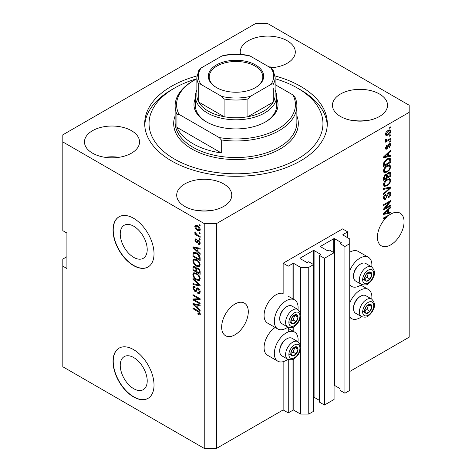 <?xml version="1.0" encoding="UTF-8"?>
<svg xmlns="http://www.w3.org/2000/svg" width="472" height="472" viewBox="0 0 472 472"><rect width="100%" height="100%" fill="white"/><g stroke="black" fill="none" stroke-linecap="round" stroke-linejoin="round"><path stroke-width="0.71" d="M347.699 231.858L342.578 228.902L283.141 263.217L288.262 266.173L292.976 263.453A0.578 0.336 0 0 1 293.796 263.453L300.558 267.358L308.759 267.358L313.573 264.574L308.653 261.736L307.526 262.385A0.578 0.336 0 0 1 306.706 262.385L300.151 258.603L300.151 258.125L313.266 250.555A0.578 0.336 0 0 1 314.087 250.555L320.647 254.343A0.578 0.336 0 0 1 320.647 254.815L319.52 255.464L324.435 258.302L334.07 252.744L329.149 249.9L328.022 250.555A0.578 0.336 0 0 1 327.202 250.555L320.647 246.767L320.647 246.295L333.763 238.72A0.578 0.336 0 0 1 334.583 238.72L341.138 242.508A0.578 0.336 0 0 1 341.138 242.98L340.011 243.629L344.932 246.472L349.746 243.694L349.746 238.956L342.985 235.05L342.985 234.578L347.699 231.858L347.699 237.776M342.985 234.578A0.578 0.336 0 0 0 342.985 235.05M340.011 243.629L340.011 390.362L344.932 393.2L349.746 390.421L349.746 243.694M344.932 393.2L344.932 246.472M334.07 385.358A0.578 0.336 0 0 1 334.583 385.447L340.011 388.586M320.647 246.295A0.578 0.336 0 0 0 320.647 246.767M319.52 255.464L319.52 402.191L324.435 405.035L334.07 399.471L334.07 252.744M324.435 405.035L324.435 258.302M313.573 397.188A0.578 0.336 0 0 1 314.087 397.282L319.52 400.415M300.151 258.125A0.578 0.336 0 0 0 300.151 258.603M66.912 256.709L62.817 259.075L62.817 366.756L204.234 448.4L216.53 448.4L283.141 409.944L288.262 412.9L292.976 410.18A0.578 0.336 0 0 1 293.796 410.18L300.558 414.086L308.759 414.086L313.573 411.307L313.573 264.574M308.759 414.086L308.759 267.358M300.558 414.086L300.558 348.371M300.558 346.141L300.558 316.187M300.558 313.957L300.558 267.358M288.262 412.9L288.262 359.487M288.262 331.934L288.262 327.303M283.141 409.944L283.141 361.67M287.843 327.102A16.809 9.705 -60 0 1 286.215 328.176A16.809 9.705 -60 0 1 277.807 329.008L267.559 323.096A16.809 9.705 -60 0 1 264.981 309.62A16.809 9.705 -60 0 1 275.967 294.811A16.809 9.705 -60 0 1 283.141 293.448L283.141 263.217M120.242 365.357A19.075 11.009 -120 0 0 128.567 384.55A19.075 11.009 -120 0 0 143.264 389.66A19.075 11.009 -120 0 0 147.217 380.928A19.075 11.009 -120 0 0 138.892 361.735A19.075 11.009 -120 0 0 124.195 356.625A19.075 11.009 -120 0 0 120.242 365.357M120.242 234.012A19.075 11.009 -120 0 0 128.567 253.204A19.075 11.009 -120 0 0 143.264 258.314A19.075 11.009 -120 0 0 147.217 249.582A19.075 11.009 -120 0 0 138.892 230.389A19.075 11.009 -120 0 0 124.195 225.28A19.075 11.009 -120 0 0 120.242 234.012M113.026 230.082A28.987 16.732 -120 0 0 125.682 259.252A28.987 16.732 -120 0 0 148.019 267.016A28.987 16.732 -120 0 0 154.019 253.747A28.987 16.732 -120 0 0 141.37 224.578A28.987 16.732 -120 0 0 119.032 216.813A28.987 16.732 -120 0 0 113.026 230.082M119.133 216.754A28.987 16.732 -120 0 0 113.233 229.964A28.987 16.732 -120 0 0 125.817 259.063A28.987 16.732 -120 0 0 148.119 266.957M113.026 361.428A28.987 16.732 -120 0 0 125.682 390.598A28.987 16.732 -120 0 0 148.019 398.362A28.987 16.732 -120 0 0 154.019 385.093A28.987 16.732 -120 0 0 141.37 355.923A28.987 16.732 -120 0 0 119.032 348.159A28.987 16.732 -120 0 0 113.026 361.428M119.133 348.1A28.987 16.732 -120 0 0 113.233 361.31A28.987 16.732 -120 0 0 125.817 390.409A28.987 16.732 -120 0 0 148.119 398.303M221.651 327.114A18.839 10.88 120 0 0 225.557 335.739A18.839 10.88 120 0 0 240.071 330.689A18.839 10.88 120 0 0 248.296 311.732A18.839 10.88 120 0 0 244.396 303.107A18.839 10.88 120 0 0 229.876 308.151A18.839 10.88 120 0 0 221.651 327.114M377.417 237.186A18.839 10.88 120 0 0 381.317 245.806A18.839 10.88 120 0 0 395.837 240.761A18.839 10.88 120 0 0 404.061 221.799A18.839 10.88 120 0 0 400.156 213.179A18.839 10.88 120 0 0 390.09 214.5L383.565 217.928L383.565 218.79L387.246 216.666A18.839 10.88 120 0 0 377.417 237.186M270.568 67.815A27.535 15.895 0 0 0 295.301 51.997A27.535 15.895 0 0 0 287.236 40.757A27.535 15.895 0 0 0 257.228 37.312A27.535 15.895 0 0 0 240.23 51.997A27.535 15.895 0 0 0 240.543 54.392M274.716 67.384A27.535 15.895 0 0 0 268.952 66.882M131.476 130.685A27.535 15.895 0 0 0 101.468 127.239A27.535 15.895 0 0 0 84.47 141.93A27.535 15.895 0 0 0 92.536 153.17A27.535 15.895 0 0 0 122.543 156.615A27.535 15.895 0 0 0 139.541 141.93A27.535 15.895 0 0 0 131.476 130.685M118.956 157.312A27.535 15.895 0 0 0 105.055 157.312M223.704 183.932A27.535 15.895 0 0 0 193.697 180.487A27.535 15.895 0 0 0 176.699 195.178A27.535 15.895 0 0 0 184.764 206.417A27.535 15.895 0 0 0 214.772 209.863A27.535 15.895 0 0 0 231.77 195.178A27.535 15.895 0 0 0 223.704 183.932M211.179 210.559A27.535 15.895 0 0 0 197.284 210.559M379.464 94.005A27.535 15.895 0 0 0 349.457 90.559A27.535 15.895 0 0 0 332.459 105.244A27.535 15.895 0 0 0 340.524 116.49A27.535 15.895 0 0 0 370.532 119.935A27.535 15.895 0 0 0 387.53 105.244A27.535 15.895 0 0 0 379.464 94.005M366.945 120.631A27.535 15.895 0 0 0 353.044 120.631M297.985 341.722A16.809 9.705 120 0 0 294.616 332.076A16.809 9.705 120 0 0 286.215 332.913A16.809 9.705 120 0 0 275.229 347.722A16.809 9.705 120 0 0 277.807 361.198A16.809 9.705 120 0 0 286.215 360.366A16.809 9.705 120 0 0 287.843 359.292M277.807 329.008A16.809 9.705 -60 0 1 275.229 315.538A16.809 9.705 -60 0 1 286.215 300.723A16.809 9.705 -60 0 1 294.616 299.891A16.809 9.705 -60 0 1 297.985 309.538M349.746 303A16.809 9.705 -60 0 1 359.994 290.315A16.809 9.705 -60 0 1 368.402 289.478A16.809 9.705 -60 0 1 371.771 299.124M361.629 316.694A16.809 9.705 -60 0 1 359.994 317.768A16.809 9.705 -60 0 1 351.593 318.6A16.809 9.705 -60 0 1 349.746 316.913M371.771 266.94A16.809 9.705 120 0 0 368.402 257.293A16.809 9.705 120 0 0 359.994 258.125A16.809 9.705 120 0 0 349.746 270.816M349.746 284.728A16.809 9.705 120 0 0 351.593 286.41A16.809 9.705 120 0 0 359.994 285.578A16.809 9.705 120 0 0 361.629 284.504M196.954 75.939A91.302 52.711 0 0 0 144.697 123.587A91.302 52.711 0 0 0 171.442 160.858A91.302 52.711 0 0 0 270.94 172.286A91.302 52.711 0 0 0 327.303 123.587A91.302 52.711 0 0 0 300.558 86.311A91.302 52.711 0 0 0 275.046 75.939M255.47 23.6L62.817 134.827L62.817 141.93L204.234 223.575L216.53 223.575L409.183 112.348L409.183 105.244L267.766 23.6L255.47 23.6M385.028 208.264L390.739 204.966L390.739 205.827L383.565 209.969L383.565 209.049L389.282 202.258L383.565 205.556L383.565 204.695L390.739 200.553L390.739 201.473L385.028 208.264L384.491 207.951M388.745 192.24L390.238 192.069L390.834 193.644C390.739 195.443 389.931 196.83 388.409 197.809L388.314 197.007L389.996 194.051L389.612 192.989L388.763 193.089L385.435 199.314L384.043 199.491L383.471 198.045C383.541 196.429 384.255 195.172 385.612 194.263L385.707 195.066L384.308 197.532L384.662 198.535L385.453 198.441L386.184 197.75L387.028 194.505L388.745 192.24M383.565 188.529L390.739 186.995L390.739 187.885L383.565 194.499L383.565 193.614L389.901 187.968L383.565 189.419L383.565 188.529M389.736 178.634L390.834 180.44L389.707 183.531L387.246 185.791L384.232 186.363L383.471 184.682C383.842 182.221 385.075 180.422 387.158 179.277L390.102 178.782M389.736 164.864L390.834 166.669L389.707 169.761L387.246 172.02L384.232 172.593L383.471 170.911C383.842 168.451 385.075 166.651 387.158 165.507L390.102 165.017M388.598 155.854L390.739 155.341L390.739 156.238L383.565 157.731L383.565 156.893L390.739 150.102L390.739 150.999L388.598 152.957L388.598 155.854L387.76 155.371M389.713 127.458L390.739 126.868L390.739 127.729L389.713 128.319L389.713 127.458M216.53 448.4L216.53 223.575M349.746 371.488L409.183 337.173L409.183 112.348M368.402 257.293L358.154 251.375A16.809 9.705 120 0 0 349.746 252.213M275.17 327.485A16.809 9.705 120 0 0 264.839 342.324A16.809 9.705 120 0 0 267.559 355.28L277.807 361.198M388.078 130.449L390.303 129.977L390.834 131.169C390.556 132.962 389.654 134.255 388.132 135.045L385.954 135.482L385.429 134.29C385.695 132.526 386.574 131.245 388.078 130.449M389.713 135.423L390.739 134.827L390.739 135.688L389.713 136.278L389.713 135.423M388.031 139.83L390.739 138.272L390.739 139.134L385.524 142.143L385.524 141.281L386.356 140.803L385.429 140.32L385.707 139.346L386.456 139.24L386.361 139.877L386.969 140.296L388.031 139.83M385.63 140.739L385.429 140.32M385.653 139.464L386.969 140.296M389.713 141.334L390.739 140.744L390.739 141.606L389.713 142.196L389.713 141.334M389.146 143.812L390.356 143.647L390.834 144.88L389.152 147.901L389.064 147.093L390.084 145.252L389.276 144.603L386.916 149.081L385.872 149.217L385.429 148.031L386.916 145.211L387.01 146.013L386.173 147.571L386.81 148.285L389.146 143.812M388.804 143.942L389.831 144.538L388.603 144.214M385.388 147.736L386.81 148.285M387.111 158.869L390.137 158.232L390.739 159.925L390.739 162.368L383.565 166.51L383.701 162.781L387.111 158.869M388.633 172.298L390.238 172.05L390.739 173.584L390.739 176.139L383.565 180.28L383.565 177.708L385.37 174.398L386.875 174.451L388.633 172.298M386.639 174.245L386.326 174.138M388.598 212.542L390.739 212.028L390.739 212.925L383.565 214.424L383.565 213.58L390.739 206.795L390.739 207.686L388.598 209.651L388.598 212.542L387.76 212.058M62.817 141.93L62.817 230.672L66.912 233.044L66.912 268.538L62.817 266.173M204.234 448.4L204.234 223.575M194.423 299.879L200.134 303.177L200.134 304.039L192.959 299.897L192.959 298.982L198.677 298.788L192.959 295.484L192.959 294.628L200.134 298.764L200.134 299.69L194.423 299.879L195.449 299.289L200.134 299.13M198.14 288.15C199.491 289.082 200.187 290.357 200.228 291.962L199.585 293.578L197.803 293.336L197.709 292.422L198.907 292.569L199.39 291.407L198.157 289.023L197.414 288.923L196.134 291.56L194.83 291.401L192.865 287.867L193.461 286.356L195.007 286.557L195.101 287.472L194.069 287.336L193.703 288.321L194.847 290.551L195.579 290.705L196.83 287.967L198.14 288.15M192.959 278.456L200.134 285.206L200.134 286.097L192.959 284.433L192.959 283.548L199.296 285.212L192.959 279.353L192.959 278.456M200.228 278.757L199.101 280.551L196.641 279.967C194.505 278.84 193.249 277.017 192.865 274.503L193.626 272.84L196.553 273.359L199.131 275.689L200.228 278.757M199.497 280.397L199.815 280.138M200.228 264.987L199.101 266.78L196.641 266.202C194.505 265.069 193.249 263.246 192.865 260.733L193.626 259.069L196.553 259.588L199.131 261.919L200.228 264.987M199.497 266.627L199.815 266.367M199.107 232.554L200.134 233.15L200.134 234.006L199.107 233.416L199.107 232.554M197.473 225.693C199.025 226.477 199.945 227.781 200.228 229.598L199.691 230.784L197.526 230.354C195.998 229.563 195.095 228.271 194.824 226.477L195.361 225.292L197.473 225.693M200.228 313.921L199.721 314.924L197.992 314.417L197.898 313.502L199.39 313.402L198.848 312.228L192.959 308.717L192.959 307.856L197.827 310.67C199.184 311.284 199.986 312.37 200.228 313.921M200.216 313.266L199.19 313.856L200.075 313.007M197.992 251.594L200.134 253.552L200.134 254.449L192.959 247.658L192.959 246.821L200.134 248.313L200.134 249.21L197.992 248.697L197.992 251.594M198.547 240.189L200.228 243.198L199.78 244.372L198.547 244.284L198.458 243.369L199.202 243.44L199.479 242.708L198.671 241.127L198.199 241.05L197.261 242.992L196.311 242.879L194.824 240.112L195.284 238.909L196.317 239.009L196.405 239.923L195.797 239.87L195.567 240.513L196.204 241.959L196.641 241.941L197.485 240.006L198.547 240.189M196.204 241.959L197.662 241.345L198.146 240M199.107 238.366L200.134 238.956L200.134 239.817L199.107 239.227L199.107 238.366M197.432 234.92L200.134 236.484L200.134 237.345L194.918 234.33L194.918 233.469L195.75 233.953L194.824 232.401L195.101 231.752L195.85 232.501L196.364 234.153L197.432 234.92M199.107 224.595L200.134 225.185L200.134 226.047L199.107 225.457L199.107 224.595M196.505 252.892C198.629 253.971 199.839 255.718 200.134 258.137L200.134 260.579L192.959 256.438L193.095 252.862L193.555 252.272L196.505 252.892M197.072 267.736L196.269 268.202L198.028 268.078C199.42 268.952 200.122 270.19 200.134 271.801L200.134 274.35L192.959 270.208L192.959 267.636L193.431 266.255L194.765 266.409L196.269 268.202L196.582 267.836M197.992 308.281L200.134 310.24L200.134 311.137L192.959 304.351L192.959 303.514L200.134 305.006L200.134 305.903L197.992 305.39L197.992 308.281M200.748 314.334L199.013 313.827M198.883 313.904L197.992 314.417M199.426 311.898L198.848 312.228M193.703 308.287L192.959 308.717M197.992 250.856L197.65 250.538M194.275 247.346L193.986 247.068L192.959 247.658M200.134 248.372L199.013 248.107L197.992 248.697M198.175 248.591L198.175 247.906L197.154 248.496L193.709 247.67L197.154 250.827L197.154 248.496M197.992 250.343L197.154 250.827M194.588 247.163L193.709 247.67M200.146 243.859L199.573 243.688L198.547 244.284M199.573 243.688L199.532 243.251M200.122 242.337L199.479 242.708M199.278 240.773L198.671 241.127M199.054 240.555L198.199 241.05M197.656 242.437L196.311 242.879M197.337 242.289L196.789 241.87M195.862 239.835L195.85 239.522L194.824 240.112M195.85 239.522L195.927 238.873M197.231 241.369L197.662 241.345L197.231 241.369M199.857 238.797L199.107 239.227M195.662 233.9L194.918 234.33M195.408 232.059L194.824 232.401M199.857 225.026L199.107 225.457M200.093 230.33L198.883 229.941M198.352 229.87L197.526 230.354M195.868 226.241L195.85 225.887L194.824 226.477M195.85 225.887L195.98 225.15M197.196 225.545L195.898 226.23L195.567 226.932L197.52 229.486L199.149 229.852L199.479 229.144L197.52 226.584L195.898 226.23M199.149 229.852L200.205 229.244M198.222 226.182L197.52 226.584M200.116 228.778L199.479 229.144M199.857 232.985L199.107 233.416M200.134 259.393L199.573 259.075M193.797 255.954L192.959 256.438M193.986 253.511L194.116 252.272L193.095 252.862M195.78 252.514L193.939 253.517L193.797 256.06L199.296 259.234L199.296 257.759L198.252 255.087L196.499 253.747L193.939 253.517M200.134 258.75L199.296 259.234M197.213 253.334L196.499 253.747M198.812 254.762L198.252 255.087M200.075 257.305L199.296 257.759M199.927 266.226L198.205 265.889M197.455 265.73L196.641 266.202M193.898 260.373L192.865 260.733M193.892 260.143L194.216 258.886M194.912 259.86L195.933 259.27L194.275 259.989L193.703 261.211C194.016 263.146 194.995 264.521 196.653 265.347L198.818 265.736L199.39 264.515C199.09 262.627 198.134 261.27 196.535 260.438L194.275 259.989M198.818 265.736L200.216 264.774M197.243 260.025L196.535 260.438M200.128 264.084L199.39 264.515M200.134 273.164L199.573 272.84M196.777 271.229L196.222 270.904M193.797 269.724L192.959 270.208M193.986 267.276L194.092 266.155M198.193 268.179L197.107 268.798L196.777 271.553L199.296 273.005L199.208 270.409L198.033 268.94L197.107 268.798M196.966 268.957L196.842 267.872M193.797 269.831L195.939 271.07L195.874 268.662L194.883 267.335L194.075 267.199L193.797 269.831M196.777 270.586L195.939 271.07M195.491 266.987L194.883 267.335M196.895 268.072L195.874 268.662M200.134 272.521L199.296 273.005M198.7 268.556L198.033 268.94M199.821 270.055L199.208 270.409M200.057 270.857L199.296 271.294M199.927 279.996L198.205 279.66M197.455 279.501L196.641 279.967M193.898 274.143L192.865 274.503M193.892 273.913L194.216 272.657M195.945 273.04L194.275 273.76L193.703 274.981C194.016 276.916 194.995 278.291 196.653 279.117L198.818 279.507L199.39 278.279C199.09 276.397 198.134 275.034 196.535 274.202L194.275 273.76M198.818 279.507L200.216 278.545M195.933 273.034L194.912 273.63M197.243 273.795L196.535 274.202M200.128 277.855L199.39 278.279M200.134 285.265L199.467 285.112M195.06 284.091L193.986 283.837L192.959 284.433M199.821 284.911L199.296 285.212M193.549 279.011L192.959 279.353M200.004 293.13L198.83 292.74L197.803 293.336M198.907 292.569L200.216 291.684M200.122 290.982L199.39 291.407M198.806 288.652L198.157 289.023M196.535 291.071L195.856 290.811L194.83 291.401M193.898 287.495L192.865 287.867M193.892 287.271L194.075 286.238M197.449 287.843L196.6 290.109L195.579 290.705M197.402 287.873L196.423 288.439M194.7 299.72L193.986 299.307L192.959 299.897M193.986 299.307L193.986 298.947M199.426 298.357L198.677 298.788M193.703 295.053L192.959 295.484M197.992 307.549L197.65 307.231M194.275 304.033L193.986 303.762L192.959 304.351M200.134 305.065L199.013 304.794L197.992 305.39M198.175 305.278L198.175 304.599L197.154 305.189L193.709 304.363L197.154 307.514L197.154 305.189M197.992 307.03L197.154 307.514M194.588 303.85L193.709 304.363M389.996 127.298L390.739 127.729M389.677 129.841L389.807 130.579L390.834 131.169M389.807 130.579L389.783 130.933M387.3 134.567L388.132 135.045M386.769 134.632L385.559 135.027M385.53 133.511L386.485 134.538L388.126 134.184L390.084 131.582L389.766 130.915L388.468 130.237M385.447 133.942L386.485 134.538M387.423 130.874L388.126 131.281L386.173 133.883M389.766 130.915L388.126 131.281M389.996 135.257L390.739 135.688M389.996 138.703L390.739 139.134M386.645 140.314L386.072 140.638M385.429 140.267L386.356 140.803M389.996 141.175L390.739 141.606M389.713 143.576L389.807 144.285L390.834 144.88M388.179 144.709L388.804 145.069M386.255 148.232L385.889 148.491L386.916 149.081M385.889 148.491L385.5 148.668M386.391 145.653L387.01 146.013M385.53 147.199L386.173 147.571M389.713 155.583L390.739 156.238M389.713 155.642L387.76 156.049L387.76 153.725L384.314 156.881L387.76 156.055M386.969 156.214L385.347 156.556M384.173 156.798L383.565 156.928M390.149 150.656L390.739 150.999M388.055 152.645L388.598 152.957M387.571 153.099L387.571 153.618M383.854 156.615L384.314 156.881M387.229 153.424L387.76 153.725M389.494 158.073L389.713 159.335L390.739 159.925M389.901 161.884L390.739 162.368M384.125 164.999L383.565 165.324M383.565 164.681L384.403 165.165L389.901 161.99L389.465 159.141L387.919 158.45M383.612 163.253L384.403 163.707L384.403 165.165M383.931 162.102L384.544 162.457L384.403 163.707M386.391 159.324L387.105 159.731L384.544 162.457M387.86 158.474L388.857 159.052L387.105 159.731M389.465 159.141L388.857 159.052M389.164 169.448L389.707 169.761M386.45 171.56L387.246 172.02M385.471 171.82L383.795 172.191M389.494 164.816L389.807 166.079L390.834 166.669M383.577 170.003L384.308 170.422L384.869 171.678L387.258 171.153C388.804 170.315 389.713 168.988 389.996 167.159L389.429 165.926L387.777 165.188M383.476 170.716L384.869 171.678M384.951 167.353L385.518 167.678L384.308 170.422M386.432 165.973L387.134 166.38L385.518 167.678M389.429 165.926L387.134 166.38M389.583 171.938L389.713 173.106M389.901 175.655L390.739 176.139M387.105 177.053L386.544 177.372M384.125 178.77L383.565 179.095M386.426 174.192L386.361 175.147M386.544 176.729L387.382 177.212L389.901 175.761L389.807 173.271L388.509 172.368M383.565 178.451L384.403 178.935L386.544 177.696L386.479 175.372L385.217 174.457M384.816 174.799L385.488 175.189L384.403 177.525L384.403 178.935M386.479 175.372L385.488 175.189M387.972 172.77L388.639 173.153L387.382 175.625L387.382 177.212M389.807 173.271L388.639 173.153M389.164 183.219L389.707 183.531M386.45 185.331L387.246 185.791M385.471 185.584L383.795 185.962M389.494 178.587L389.807 179.85L390.834 180.44M383.577 183.767L384.308 184.192L384.869 185.449L387.258 184.924C388.804 184.086 389.713 182.752 389.996 180.929L389.429 179.696L387.777 178.953M383.476 184.481L384.869 185.449M384.951 181.118L385.518 181.449L384.308 184.192M386.432 179.743L387.134 180.151L385.518 181.449M389.429 179.696L387.134 180.151M389.713 187.213L390.739 187.885M389.713 187.29L389.335 187.644M388.893 187.39L389.901 187.968M388.875 187.378L383.565 188.599M389.618 191.945L389.807 193.054L390.834 193.644M389.612 192.989L388.539 192.369M388.108 192.712L388.763 193.089M384.68 198.547L384.414 198.724L385.435 199.314M384.414 198.724L383.63 199.013M385.034 194.682L385.707 195.066M383.577 197.107L384.308 197.532M383.482 197.803L384.662 198.535M389.996 205.397L390.739 205.827M384.751 208.099L384.002 208.53M388.539 201.827L389.282 202.258M389.943 201.013L390.739 201.473M389.282 201.397L388.798 201.975M389.713 212.276L390.739 212.925M389.713 212.335L387.76 212.742L387.76 210.418L384.314 213.568L387.76 212.748M386.969 212.907L385.347 213.244M384.173 213.492L383.565 213.615M390.149 207.35L390.739 207.686M388.055 209.338L388.598 209.651M387.571 209.792L387.571 210.311M383.854 213.309L384.314 213.568M387.229 210.117L387.76 210.418M386.503 216.235L387.246 216.666M365.086 308.493A5.074 2.926 120 0 0 364.608 310.841A5.074 2.926 120 0 0 366.402 313.396A5.074 2.926 120 0 0 369.989 311.325A5.074 2.926 120 0 0 371.783 306.7A5.074 2.926 120 0 0 369.989 304.151A5.074 2.926 120 0 0 366.402 306.222A5.074 2.926 120 0 0 365.086 308.493M365.369 308.452L364.608 310.841L366.402 313.396L369.989 311.325L371.783 306.7L369.989 304.151L366.402 306.222L365.369 308.452M353.522 308.582L353.522 307.779A9.157 5.286 -60 0 1 354.389 303.537A9.157 5.286 -60 0 1 359.994 296.563L360.691 296.156A10.142 5.859 120 0 0 354.478 303.885A10.142 5.859 120 0 0 353.522 308.582A10.142 5.859 120 0 0 355.623 313.225L361.481 316.612A10.142 5.859 -60 0 1 360.342 307.272A10.142 5.859 -60 0 1 371.629 299.041L365.765 295.655A10.142 5.859 120 0 0 360.691 296.156M364.626 310.871L366.915 309.549L368.614 304.8M363.328 311.62L366.402 313.396M366.915 309.549L369.989 311.325M368.709 304.924L371.783 306.7M291.307 351.091A5.074 2.926 120 0 0 290.823 353.439A5.074 2.926 120 0 0 292.616 355.994A5.074 2.926 120 0 0 296.204 353.923A5.074 2.926 120 0 0 297.997 349.298A5.074 2.926 120 0 0 296.204 346.749A5.074 2.926 120 0 0 292.616 348.82A5.074 2.926 120 0 0 291.307 351.091M291.584 351.05L290.823 353.439L292.616 355.994L296.204 353.923L297.997 349.298L296.204 346.749L292.616 348.82L291.584 351.05M279.737 351.18L279.737 350.377A9.157 5.286 -60 0 1 280.604 346.135A9.157 5.286 -60 0 1 286.215 339.161L286.911 338.754A10.142 5.859 120 0 0 280.698 346.483A10.142 5.859 120 0 0 279.737 351.18A10.142 5.859 120 0 0 281.837 355.823L287.702 359.21A10.142 5.859 -60 0 1 286.557 349.87A10.142 5.859 -60 0 1 297.844 341.639L291.985 338.253A10.142 5.859 120 0 0 286.911 338.754M290.84 353.469L293.13 352.147L294.835 347.398M289.542 354.218L292.616 355.994M293.13 352.147L296.204 353.923M294.923 347.522L297.997 349.298M291.307 318.907A5.074 2.926 120 0 0 290.823 321.255A5.074 2.926 120 0 0 292.616 323.804A5.074 2.926 120 0 0 296.204 321.733A5.074 2.926 120 0 0 297.997 317.113A5.074 2.926 120 0 0 296.204 314.564A5.074 2.926 120 0 0 292.616 316.635A5.074 2.926 120 0 0 291.307 318.907M291.584 318.865L290.823 321.255L292.616 323.804L296.204 321.733L297.997 317.113L296.204 314.564L292.616 316.635L291.584 318.865M279.737 318.995L279.737 318.193A9.157 5.286 -60 0 1 280.604 313.951A9.157 5.286 -60 0 1 286.215 306.971L286.911 306.57A10.142 5.859 120 0 0 280.698 314.299A10.142 5.859 120 0 0 279.737 318.995A10.142 5.859 120 0 0 281.837 323.639L287.702 327.025A10.142 5.859 -60 0 1 286.557 317.685A10.142 5.859 -60 0 1 297.844 309.455L291.985 306.068A10.142 5.859 120 0 0 286.911 306.57M290.84 321.284L293.13 319.963L294.835 315.213M289.542 322.034L292.616 323.804M293.13 319.963L296.204 321.733M294.923 315.337L297.997 317.113M365.086 276.309A5.074 2.926 120 0 0 364.608 278.657A5.074 2.926 120 0 0 366.402 281.206A5.074 2.926 120 0 0 369.989 279.135A5.074 2.926 120 0 0 371.783 274.515A5.074 2.926 120 0 0 369.989 271.966A5.074 2.926 120 0 0 366.402 274.037A5.074 2.926 120 0 0 365.086 276.309M365.369 276.267L364.608 278.657L366.402 281.206L369.989 279.135L371.783 274.515L369.989 271.966L366.402 274.037L365.369 276.267M353.522 276.397L353.522 275.595A9.157 5.286 -60 0 1 354.389 271.353A9.157 5.286 -60 0 1 359.994 264.373L360.691 263.972A10.142 5.859 120 0 0 354.478 271.701A10.142 5.859 120 0 0 353.522 276.397A10.142 5.859 120 0 0 355.623 281.041L361.481 284.427A10.142 5.859 -60 0 1 360.342 275.087A10.142 5.859 -60 0 1 371.629 266.857L365.765 263.47A10.142 5.859 120 0 0 360.691 263.972M364.626 278.687L366.915 277.365L368.614 272.615M363.328 279.436L366.402 281.206M366.915 277.365L369.989 279.135M368.709 272.739L371.783 274.515M276.58 98.335A42.026 24.267 180 0 1 265.718 121.811A42.026 24.267 180 0 1 206.282 121.811L206.282 121.811A42.026 24.267 180 0 1 195.42 98.335M275.129 90.164A40.58 23.429 180 0 1 276.58 96.371A40.58 23.429 180 0 1 251.529 118.018A40.58 23.429 180 0 1 207.308 112.938A40.58 23.429 180 0 1 195.42 96.371L195.42 105.84A40.58 23.429 0 0 0 206.801 122.106M196.871 78.753A86.954 50.203 0 0 0 174.516 88.087A86.954 50.203 0 0 0 174.516 159.088A86.954 50.203 0 0 0 297.484 159.088A86.954 50.203 0 0 0 297.484 88.087L300.558 89.863A91.302 52.711 180 0 1 327.249 125.363M192.959 143.7A60.87 35.14 0 0 0 221.279 152.952L176.941 127.351A60.87 35.14 0 0 0 192.959 143.7M221.279 139.936L219.214 137.564A59.419 34.303 0 0 0 278.014 128.909A59.419 34.303 0 0 0 293 94.966L295.059 97.338A60.87 35.14 180 0 1 296.87 105.84A60.87 35.14 180 0 1 221.279 139.936L221.279 152.952M176.941 127.351L176.941 114.336A60.87 35.14 180 0 1 175.13 105.84A60.87 35.14 180 0 1 192.959 80.989L193.986 80.399A59.419 34.303 0 0 0 179 114.342L176.941 114.336M293 94.966L275.129 84.647M196.871 78.836A59.419 34.303 0 0 0 193.986 80.399M219.214 137.564L179 114.342M144.751 125.363A91.302 52.711 180 0 1 171.442 89.863L174.516 88.087M300.558 89.863L297.484 88.087A86.954 50.203 0 0 0 275.129 78.753M265.199 122.106A40.58 23.429 0 0 0 276.58 105.84L276.58 96.371M216.43 87.556L216.43 87.556A27.683 15.983 180 0 1 216.43 64.953A27.683 15.983 180 0 1 255.57 64.953A27.683 15.983 180 0 1 255.57 87.556A27.683 15.983 180 0 1 216.43 87.556M255.263 87.733A26.81 15.482 0 0 0 262.81 76.965A26.81 15.482 0 0 0 254.957 66.021A26.81 15.482 0 0 0 225.74 62.664A26.81 15.482 0 0 0 209.19 76.965A26.81 15.482 0 0 0 216.737 87.733M201.16 84.535C200.075 83.774 199.267 83.697 198.73 84.317A39.129 22.591 180 0 1 196.871 77.438L196.871 95.191A39.129 22.591 0 0 0 198.73 102.07A39.129 22.591 0 0 0 208.329 111.162A39.129 22.591 0 0 0 224.082 116.708A39.129 22.591 0 0 0 247.918 116.708A39.129 22.591 0 0 0 273.27 102.07A39.129 22.591 0 0 0 275.129 95.191L275.129 77.438A39.129 22.591 180 0 1 273.27 84.317C272.727 83.697 271.919 83.774 270.839 84.535A37.677 21.753 0 0 0 270.839 67.974L250.349 56.139A37.677 21.753 0 0 0 221.651 56.139L201.16 67.974A37.677 21.753 0 0 0 201.16 84.535L221.651 96.371A37.677 21.753 0 0 0 250.349 96.371L270.839 84.535M198.73 84.317L198.73 102.07L224.082 116.708L224.082 98.955L221.651 96.371M195.42 96.371A40.58 23.429 180 0 1 196.871 90.164M250.349 96.371L247.918 98.955L247.918 116.708L273.27 102.07L273.27 88.305M221.651 56.139L223.162 55.507C231.722 53.814 240.277 53.814 248.838 55.507L250.349 56.139M270.839 67.974L273.082 69.974L275.129 77.438M196.871 77.438L198.918 69.974L201.16 67.974M341.138 242.98L341.138 242.508M334.583 385.447L334.583 238.72M333.763 252.567L333.763 238.72M320.647 254.815L320.647 254.343M314.087 397.282L314.087 250.555M313.266 264.397L313.266 250.555M293.796 410.18L293.796 358.897M293.796 331.604L293.796 326.712M293.796 299.419L293.796 263.453M292.976 410.18L292.976 359.298M292.976 331.132L292.976 327.114M292.976 298.947L292.976 263.453M198.588 311.154L197.886 311.561M196.157 247.487L195.184 248.054M197.963 240.555L196.936 241.145M193.933 253.541L192.959 254.101M193.986 267.046L192.959 267.636M196.93 268.975L195.939 269.547M198.718 283.878L198.163 284.197M197.078 289.07L196.057 289.66M196.157 304.18L195.184 304.741M387.789 145.63L388.515 146.049M385.282 155.264L385.789 155.559M389.713 172.994L390.739 173.584M383.606 177.065L384.403 177.525M386.361 175.035L387.382 175.625M387.742 187.667L388.769 188.257M386.774 195.573L387.406 195.939M385.282 211.957L385.789 212.247M363.399 308.346A7.823 4.519 120 0 0 365.428 315.904A7.823 4.519 120 0 0 372.986 309.201A7.823 4.519 120 0 0 370.962 301.643A7.823 4.519 120 0 0 363.399 308.346M289.619 350.944A7.823 4.519 120 0 0 291.643 358.502A7.823 4.519 120 0 0 299.201 351.799A7.823 4.519 120 0 0 297.177 344.241A7.823 4.519 120 0 0 289.619 350.944M289.619 318.759A7.823 4.519 120 0 0 291.643 326.317A7.823 4.519 120 0 0 299.201 319.615A7.823 4.519 120 0 0 297.177 312.051A7.823 4.519 120 0 0 289.619 318.759M363.399 276.161A7.823 4.519 120 0 0 365.428 283.719A7.823 4.519 120 0 0 372.986 277.017A7.823 4.519 120 0 0 370.962 269.453A7.823 4.519 120 0 0 363.399 276.161M175.13 105.84L175.13 122.401A60.87 35.14 0 0 0 192.959 147.252A60.87 35.14 0 0 0 259.293 154.869A60.87 35.14 0 0 0 296.87 122.401L296.87 105.84M296.87 115.87A62.316 35.978 180 0 1 265.919 155.146A62.316 35.978 180 0 1 191.933 149.028A62.316 35.978 180 0 1 175.13 115.87M247.918 98.955A39.129 22.591 180 0 1 224.082 98.955M288.262 328.406L294.616 332.076M360.791 285.088L368.402 289.478M349.746 285.348L351.593 286.41M349.746 317.532L351.593 318.6M288.262 296.221L294.616 299.891M199.202 243.44L200.228 242.844M195.797 239.87L196.824 239.28M196.558 242.006L197.585 241.41M194.075 267.199L195.095 266.609M197.414 288.923L198.441 288.333M194.069 287.336L195.095 286.746M386.562 140.278L385.536 139.688M361.481 316.612C364.974 317.532 367.299 317.243 368.467 315.744C370.703 314.116 372.384 311.898 373.505 309.095C375.364 305.655 374.738 302.304 371.629 299.041M287.702 359.21C291.189 360.13 293.519 359.841 294.681 358.342C296.923 356.714 298.599 354.496 299.726 351.693C301.584 348.253 300.953 344.902 297.844 341.639M287.702 327.025C291.189 327.946 293.519 327.656 294.681 326.158C296.923 324.529 298.599 322.311 299.726 319.503C301.584 316.069 300.953 312.718 297.844 309.455M361.481 284.427C364.974 285.348 367.299 285.058 368.467 283.56C370.703 281.931 372.384 279.713 373.505 276.905C375.364 273.471 374.738 270.12 371.629 266.857"/></g></svg>
